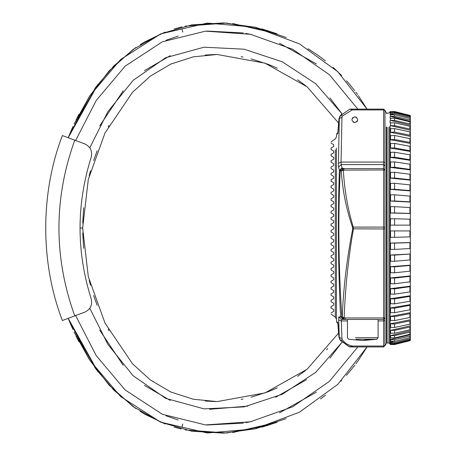 <?xml version="1.0" encoding="UTF-8"?>
<svg xmlns="http://www.w3.org/2000/svg" width="456" height="456" viewBox="0 0 456 456"><rect width="100%" height="100%" fill="white"/><g stroke="black" fill="none" stroke-linecap="round" stroke-linejoin="round"><path stroke-width="0.68" d="M62.375 320.528L84.873 312.121C90.436 309.396 92.557 305.013 91.228 298.959C76.334 251.678 76.334 204.396 91.228 157.115C92.557 151.067 90.436 146.678 84.873 143.953L62.375 135.552C40.196 193.224 40.196 262.855 62.375 320.528C40.196 262.855 40.196 193.224 62.375 135.552M91.228 157.115C92.557 151.067 90.436 146.678 84.873 143.953M84.873 312.121C90.436 309.396 92.557 305.013 91.228 298.959M338.061 333.661L307.196 369.16L265.05 392.907L217.221 401.588L193.338 399.251L170.783 391.995L150.349 379.945L132.508 363.785L104.994 323.07L88.299 276.661L82.661 228.04L80.017 228.04L82.661 228.04L88.299 179.419L104.994 133.004L132.508 92.294L150.349 76.135L170.783 64.085L193.338 56.829L217.221 54.486L265.05 63.173L307.196 86.914L338.061 122.419M73.017 126.415L68.212 137.729L89.826 95.766L120.589 59.542L160.729 33.875L207.286 23.079L254.915 27.172L299.507 43.901L337.833 71.746L367.057 109.121L358.359 95.64M90.516 170.772L89.182 175.794M83.63 207.725L82.718 223.098M97.174 150.736L93.651 160.523M109.001 125.354L108.186 126.848M205.206 55.051L215.397 54.498M277.225 68.2L273.058 66.337M251.062 58.864L268.111 64.319L251.062 58.864M243.082 57.068L241.093 56.692M297.637 79.789L305.845 85.825M71.752 129.236L68.212 137.729L95.446 87.615L114 65.784L135.962 47.447M185.125 26.152L226.603 23.062L267.552 30.575M286.151 37.449L255.673 27.349L223.805 22.92L191.708 24.875L160.928 33.79L133.072 49.482L109.201 70.788L89.593 96.125L74.089 124.089M357.51 94.455L355.777 92.101M354.671 90.641L349.108 83.756M349.102 83.744L346.526 80.792M341.658 75.565L333.119 67.368M320.802 57.348L319.935 56.709M319.793 56.607L316.675 54.395M316.669 54.389L307.925 48.706M181.853 26.904L179.692 27.451M145.806 41.268L140.237 44.625M78.409 115.322L77.828 116.451M77.035 118.007L76.198 119.7M98.057 84.109L68.212 137.729L72.253 128.107M262.599 29.121L277.003 33.778L232.737 23.541M165.106 32.114L144.712 41.901M68.212 137.729L71.125 130.684M76.015 120.07L77.6 116.896M78.905 114.37L76.038 120.019M71.142 130.638L68.411 137.233M180.724 27.189L174.414 28.933M174.26 28.979L181.117 27.086M277.003 33.778L261.698 28.876M325.43 60.887L320.522 57.137M182.799 32.119L182.166 29.549L182.799 32.119M73.017 329.659L68.212 318.351L89.826 360.314L120.589 396.532L160.729 422.199L207.286 432.995L254.915 428.902L299.507 412.178L337.833 384.334L367.057 346.953L358.359 360.434M90.516 285.308L89.182 280.28M83.63 248.349L82.718 232.976M97.174 305.338L93.651 295.551M109.001 330.72L108.186 329.232M205.206 401.023L215.397 401.576M277.225 387.879L268.111 391.755L251.062 397.21L268.111 391.755L273.058 389.743M243.082 399.006L241.093 399.382M305.845 370.249L297.637 376.291M326.599 349.809L327.63 348.538M357.897 361.078L358.33 360.479L357.897 361.078M98.057 371.971L68.212 318.351L72.253 327.967M76.198 336.374L77.075 338.147M77.828 339.629L78.432 340.797M140.043 411.329L145.806 414.812M324.37 396.025L320.522 398.937M341.042 381.148L341.658 380.515M346.406 375.419L354.916 365.108M355.891 363.825L357.555 361.557M286.151 418.625L255.673 428.731L223.805 433.154L191.708 431.199L160.928 422.29L133.072 406.592L109.201 385.286L89.593 359.955L74.089 331.991M68.212 318.351L95.446 368.459L114 390.29L135.962 408.627M185.125 429.922L226.603 433.012L267.552 425.499M262.599 426.953L277.003 422.296L232.737 432.533M165.112 423.966L144.712 414.179M78.905 341.709L76.038 336.061M76.015 336.009L77.6 339.178M68.411 318.847L71.125 325.396M180.724 428.891L174.414 427.141M174.26 427.095L181.117 428.988M277.003 422.296L261.698 427.204M320.802 398.732L325.43 395.192M182.799 423.96L182.166 426.525L182.799 423.96M394.588 218.755L390.535 218.755L390.119 230.947L410.337 230.947L394.588 230.947L394.588 237.325L410.337 236.869L410.337 219.211L394.588 218.755L394.588 225.133L410.337 225.133L410.337 207.571L394.588 206.659L394.588 212.969L410.337 213.425M410.337 242.649L394.588 243.105L394.588 249.415L410.337 248.509L410.337 236.772M394.588 255.103L390.119 255.064L410.337 254.003L394.588 255.103L394.588 261.277L410.337 259.92L410.337 248.32M410.337 265.449L394.588 266.806L394.588 272.768L409.938 271.195L410.337 270.989L410.337 259.641M394.588 278.08L394.588 283.769L409.938 281.842L410.337 281.586L410.337 276.302L394.588 278.08L390.119 277.995L410.337 275.926L410.337 281.13L410.337 270.619M410.337 286.619L394.588 288.808L394.588 294.166L409.938 291.891L410.337 291.595L410.337 281.13M410.337 296.297L394.588 298.868L394.588 303.833L409.938 301.251L410.337 300.903L410.337 291.053M410.337 305.224L394.588 308.153L394.588 312.668L409.938 309.801L410.337 309.419L410.337 300.293M394.588 316.561L390.119 316.413L410.337 312.628L409.938 313.688L394.588 316.561L394.588 320.579L409.938 317.456L410.337 317.04L410.337 308.74M410.337 320.46L409.938 320.876L394.588 323.999L394.588 327.476L409.938 324.13L410.337 323.686L410.337 316.304M394.229 341.39L390.119 342.399L390.535 342.598L390.119 342.399L390.119 341.191L394.588 341.39L409.938 337.611L410.337 337.109L410.337 334.704L410.337 336.214L410.337 334.704L390.119 339.543L390.535 339.737L390.119 339.543L390.119 337.748L394.588 337.942L409.938 334.265L410.337 333.781L410.337 330.817L410.337 332.908L410.337 330.817L390.535 335.65L390.119 335.468L390.119 333.102L394.588 333.285L409.938 329.756L410.337 329.289L410.337 322.899M410.189 118.617L410.337 121.37L410.337 118.97L409.938 118.469L394.588 114.69L394.588 116.343L409.938 120.013L410.337 120.504M394.588 118.138L390.119 118.332L390.119 116.531L390.535 116.343L410.337 121.37L410.337 125.257L410.337 122.299L409.938 121.809L394.588 118.138L394.588 120.43L409.938 123.958L410.337 124.425M394.588 122.789L390.119 122.977L390.119 120.612L390.535 120.43L410.337 125.257L410.337 130.273L410.337 126.791L409.938 126.323L394.588 122.789L394.588 125.691L409.938 129.037L410.337 129.481M394.588 128.598L390.119 128.774L390.119 125.867L390.535 125.691L410.337 130.273L410.337 136.355L410.337 132.388L409.938 131.944L394.588 128.598L394.588 132.08L409.938 135.204L410.337 135.62M394.588 135.495L390.119 135.66L390.119 132.24L410.337 136.355L410.337 143.446L410.337 139.034L409.938 138.624L394.588 135.495L394.588 139.519L409.938 142.386L410.337 142.768M394.588 143.406L390.119 143.554L390.119 139.667L410.337 143.446L410.337 151.46L410.337 146.661L409.938 146.279L394.588 143.406L394.588 147.926L410.337 150.85M394.588 161.914L390.119 162.034L390.119 157.326L410.337 160.318L410.337 169.917L410.337 164.485L409.938 164.183L394.588 161.914L394.588 167.272L410.337 169.461M394.588 172.305L390.119 172.408L390.119 167.369L410.337 169.917L410.337 180.148L410.337 174.494L409.938 174.238L394.588 172.305L394.588 178L410.337 179.778M394.588 183.306L390.119 183.392L390.119 178.079L410.337 180.148L410.337 190.91L410.337 185.09L409.938 184.88L394.588 183.306L394.588 189.274L410.337 190.625M394.588 194.803L390.119 194.866L390.119 189.337L410.337 190.91L410.337 201.883L410.337 196.154L394.588 194.803L394.588 200.976L410.337 201.883L410.337 207.759M410.337 118.651L410.337 115.915L409.938 115.402L394.588 111.538L390.119 111.737M409.938 115.716L409.938 115.402L394.588 111.538L394.588 111.874L409.938 115.716L410.337 116.223L410.337 116.827L409.938 116.32L394.588 112.478L394.588 113.481L409.938 117.26L410.337 117.762M394.588 152.247L394.588 157.212L410.337 159.782L410.337 155.171L409.938 154.829L394.588 152.247L390.119 152.378L390.119 148.057L394.588 147.926M410.337 117.129L410.337 116.223M410.337 155.781L410.337 151.46L390.119 148.057M410.337 160.318L410.337 159.782M410.337 330.817L410.337 328.451M410.337 334.704L410.337 332.908M391.75 343.596L390.119 344.006L390.535 344.206L390.119 343.397L394.588 343.596L409.938 339.754L410.337 339.247L410.337 336.214M410.337 339.851L410.337 338.945L410.337 340.165L409.938 340.364L394.588 344.206L390.535 344.206L390.535 344.536L394.588 344.536L394.588 344.206M409.938 340.364L409.938 340.678L394.588 344.536L409.938 340.678L410.337 339.253M410.189 337.463L410.337 338.341M394.588 112.478L390.535 112.478L390.535 113.481L390.119 113.675L394.588 113.481M390.535 112.478L390.119 112.678L390.535 111.874L394.588 111.874M394.588 114.69L390.119 114.883L390.119 113.675L394.229 114.69M390.535 114.69L390.535 116.343L394.588 116.343M390.535 118.138L390.535 120.43L394.588 120.43M390.535 122.789L390.535 125.691L394.588 125.691M390.119 132.24L394.588 132.08M390.119 139.667L394.588 139.519M390.119 157.326L394.588 157.212M390.119 167.369L394.588 167.272M390.119 178.079L394.588 178M390.119 189.337L394.588 189.274M394.588 206.659L390.119 206.699L390.119 201.016L394.588 200.976M390.535 218.755L390.119 218.772L390.119 212.992L394.588 212.969M390.535 225.133L410.337 225.133M394.588 243.105L390.119 243.088L390.119 237.302L394.588 237.325M390.119 255.064L390.119 249.375L394.588 249.415M394.588 266.806L390.119 266.743L390.119 261.214L394.588 261.277M394.588 288.808L390.119 288.705L390.119 283.672L394.588 283.769M394.588 298.868L390.119 298.748L390.119 294.046L394.588 294.166M394.588 308.153L390.119 308.017L390.119 303.696L394.588 303.833M390.119 316.413L390.119 312.52L394.588 312.668M394.588 323.999L390.119 323.834L390.119 320.42L394.588 320.579M410.337 325.806L390.535 330.383L390.119 330.212L390.119 327.305L394.588 327.476M390.119 277.995L390.119 272.688L394.588 272.768M390.535 111.538L390.119 112.073L391.75 112.478M389.926 126.46L389.926 343.79L390.535 344.536M394.588 343.596L394.588 342.598L390.535 342.598L390.535 343.596M394.588 341.39L394.588 339.737L390.535 339.737L390.535 341.39M394.588 333.285L394.588 330.383L390.535 330.383L390.535 333.285M394.588 337.942L394.588 335.65L390.535 335.65L390.535 337.942M410.337 338.318L409.938 338.819L394.588 342.598M410.337 335.576L409.938 336.061L394.588 339.737M410.337 326.593L409.938 327.037L394.588 330.383M410.337 331.654L409.938 332.122L394.588 335.65M390.119 212.992L410.337 213.522M390.119 201.016L410.337 202.071M390.119 323.834L410.337 319.719M390.119 308.017L410.337 304.614M390.119 298.748L410.337 295.762M390.119 288.705L410.337 286.163M390.119 266.743L410.337 265.17M390.119 243.088L410.337 242.552M383.644 346.953L384.967 345.483L383.644 346.053L383.644 346.953L352.636 346.953L352.636 346.053L349.33 346.822L340.307 340.347L342.422 339.908C344.93 343.22 348.333 345.272 352.636 346.053L383.644 346.053L383.644 319.445L384.967 318.123L384.967 345.483M383.644 317.957L383.644 319.445L345.169 319.445L343.402 318.744L342.245 316.8C343.465 287.189 346.97 257.862 352.744 228.815L352.585 227.401C346.286 209.167 342.524 190.374 341.305 171.023L340.216 170.726C337.97 217.9 338.523 266.589 341.857 316.8L340.621 316.909L343.254 319.445L345.169 319.445L345.169 317.957L383.644 317.957L383.644 228.986L384.967 228.901L384.967 317.872L383.644 317.957M383.644 319.445L384.967 317.872M384.967 228.901L384.967 227.248L383.644 227.094L383.644 228.986L352.744 228.815M352.585 227.401L353.263 227.094L383.644 227.094L383.644 169.968L384.967 170.122L384.967 227.248M384.967 170.122L383.644 168.6L383.644 169.968L343.339 170.122C344.405 189.673 347.711 208.666 353.263 227.094L353.406 228.986C348.321 258.267 345.243 287.833 344.172 317.678L341.857 316.8L343.875 319.445L345.169 319.445M347.443 320.938L341.316 320.938L341.926 338.506L339.287 337.514L338.683 319.935L341.316 320.938L341.39 319.445L338.757 316.931L340.621 316.909C338.118 266.578 337.708 217.734 339.401 170.373L340.216 170.726L342.439 168.144L343.995 168.6L383.644 168.6L383.644 109.919L384.967 110.574L384.967 169.894M384.967 110.574L383.644 109.121L383.644 109.919L352.226 109.919L342.456 115.949L340.347 115.676L339.321 118.52L341.96 117.352L341.048 162.068L383.644 162.068L384.967 162.729M384.967 165.881L383.644 164.587L341.219 164.587L342.034 167.871L339.401 170.373L338.58 167.078L341.219 164.587L341.048 162.068L338.409 163.288L339.321 118.52L338.916 119.067L340.347 115.676L349.906 109.121L383.644 109.121L384.967 110.443M342.712 169.079L343.339 170.122L341.305 171.023L342.712 169.079L343.995 168.6L343.995 169.968M353.143 122.054L354.842 122.601C351.023 120.663 351.023 118.725 354.842 116.787C358.661 118.725 358.661 120.663 354.842 122.601L357.133 121.478M356.541 117.334L354.842 116.787L352.551 117.904L354.842 116.787L356.546 117.34M339.287 337.514L340.307 340.347L339.287 337.514M338.757 316.931L338.683 319.935M343.875 319.445L341.39 319.445M338.409 163.288L338.58 167.078M350.06 346.953L352.636 346.953M343.402 318.744L344.172 317.678L345.169 317.957M340.296 340.33L349.752 346.925M337.907 323.173L338.261 326.747M349.33 346.822L339.828 339.68L338.916 337.007L337.708 322.175L336.648 322.187L337.702 323.173M350.55 109.121L352.226 109.919L349.906 109.121M341.63 114.16L339.828 116.4L338.916 119.067L337.708 133.899L336.648 133.887L337.702 132.907M331.062 143.15C331.062 141.474 331.062 141.474 331.062 143.15L333.701 144.677L333.701 146.507L331.062 148.029L331.062 149.494L333.701 151.016L333.701 152.845L331.062 154.373L331.062 155.832L333.701 157.36L333.701 159.19L331.062 160.717L331.062 162.176L333.701 163.704L333.701 165.534L331.062 167.056L331.062 168.52L333.701 170.042L333.701 171.872L331.062 173.4L331.062 174.859L333.701 176.386L333.701 178.216L331.062 179.744L331.062 181.203L333.701 182.731L333.701 184.56L331.062 186.082L331.062 187.547L333.701 189.069L333.701 190.899L331.062 192.426L331.062 193.885L333.701 195.413L333.701 197.243L331.062 198.77L331.062 200.23L333.701 201.757L333.701 203.587L331.062 205.109L331.062 206.574L333.701 208.096L333.701 209.925L331.062 211.453L331.062 212.912L333.701 214.44L333.701 216.269L331.062 217.797L331.062 219.256L333.701 220.784L333.701 222.613L331.062 224.135L331.062 225.6L333.701 227.122L333.701 228.952L331.062 230.48L331.062 231.939L333.701 233.466L333.701 235.296L331.062 236.824L331.062 238.283L333.701 239.805L333.701 241.64L331.062 243.162L331.062 244.621L333.701 246.149L333.701 247.978L331.062 249.506L331.062 250.965L333.701 252.493L333.701 254.323L331.062 255.85L331.062 257.309L333.701 258.831L333.701 260.667L331.062 262.189L331.062 263.648L333.701 265.175L333.701 267.005L331.062 268.533L331.062 269.992L333.701 271.519L333.701 273.349L331.062 274.877L331.062 276.336L333.701 277.858L333.701 279.693L331.062 281.215L331.062 282.674L333.701 284.202L333.701 286.032L331.062 287.559L331.062 289.018L333.701 290.546L333.701 292.376L331.062 293.903L331.062 295.363L333.701 296.885L333.701 298.72L331.062 300.242L331.062 301.701L333.701 303.229L333.701 305.058L331.062 306.586L331.062 308.045L333.701 309.573L333.701 311.402L331.062 312.93C331.062 314.6 331.062 314.6 331.062 312.93M357.128 121.49L354.842 122.601L353.138 122.048M357.333 121.193L357.749 119.78M352.351 118.195L351.935 119.609M338.916 119.067L337.816 133.483M386.409 127.03L386.409 343.134L386.551 127.349M74.755 315.905C53.683 257.326 53.683 198.748 74.755 140.174M329.956 97.96L341.977 113.8L315.746 83.75L282.367 61.862L244.148 49.202L204.02 47.202L165.659 57.712L133.021 80.444L107.833 111.737L89.821 147.772M357.806 109.121L329.392 74.687L292.706 49.294L250.344 34.28L205.536 31.15L162.302 41.827L125.104 66.154L96.21 100.491L75.639 140.505M170.287 55.655L144.438 70.663M123.217 90.801L99.699 125.936M316.327 63.897L279.494 43.252M251.701 34.57L245.932 33.402M243.373 32.952L206.762 31.059M178.131 36.098L165.973 40.288M329.956 358.12L341.977 342.279L315.746 372.324L282.367 394.212L244.148 406.877L204.02 408.872L165.659 398.362L133.021 375.63L107.833 344.337L89.821 308.302M357.806 346.953L329.392 381.393L292.706 406.786L250.344 421.8L205.536 424.924L162.302 414.253L125.104 389.926L96.21 355.589L75.639 315.575M306.563 379.683L275.612 397.267M247.859 406.114L209.532 409.306M170.287 400.425L144.438 385.417M123.217 365.273L99.699 330.144M316.327 392.183L279.494 412.828M251.701 421.504L245.932 422.678M243.373 423.128L206.762 425.015M178.131 419.976L165.973 415.786M355.423 337.714L378.098 337.714L378.098 319.445M369.491 339.27L362.771 340.524L376.793 339.27L356.05 339.27M389.926 343.79L388.9 342.992L388.9 127.161M387.081 127.161L387.081 342.992L386.551 342.462M390.022 344.177L390.022 126.118M409.938 117.26L409.938 116.32M409.938 120.013L409.938 118.469M409.938 123.958L409.938 121.809M409.938 129.037L409.938 126.323M409.938 135.204L409.938 131.944M409.938 142.386L409.938 138.624M409.938 150.508L409.938 146.279M409.938 159.48L409.938 154.829M409.938 169.204L409.938 164.183M409.938 179.567L409.938 174.238M409.938 190.465L409.938 184.88M409.938 201.774L409.938 195.994M409.938 213.374L409.938 207.463M409.938 225.133L409.938 219.154M409.938 236.92L409.938 230.947M409.938 248.617L409.938 242.706M409.938 260.08L409.938 254.3M409.938 281.842L409.938 276.507M409.938 291.891L409.938 286.875M409.938 301.251L409.938 296.599M409.938 309.801L409.938 305.566M409.938 317.456L409.938 313.688M409.938 324.13L409.938 320.876M409.938 271.195L409.938 265.609M390.535 128.598L390.535 132.08M390.535 135.495L390.535 139.519M390.535 143.406L390.535 147.926M390.535 152.247L390.535 157.212M390.535 161.914L390.535 167.272M390.535 172.305L390.535 178M390.535 183.306L390.535 189.274M390.535 194.803L390.535 200.976M390.535 206.659L390.535 212.969M390.535 230.947L390.535 237.325M390.535 243.105L390.535 249.415M390.535 255.103L390.535 261.277M390.535 278.08L390.535 283.769M390.535 288.808L390.535 294.166M390.535 298.868L390.535 303.833M390.535 308.153L390.535 312.668M390.535 316.561L390.535 320.579M390.535 323.999L390.535 327.476M390.535 266.806L390.535 272.768M409.938 338.819L409.938 339.754M409.938 336.061L409.938 337.611M409.938 327.037L409.938 329.756M409.938 332.122L409.938 334.265M384.967 320.368L383.644 320.938L378.098 320.938M342.034 167.871L342.439 168.144M342.456 115.949L341.96 117.352M341.926 338.506L342.422 339.908M337.708 322.175L337.816 322.591M337.565 322.181L337.862 322.854M336.431 148.086L336.431 319.143L335.314 317.165L335.314 149.825M268.111 64.319L274.193 66.832M268.111 391.755L274.193 389.247M347.443 319.445L347.443 337.714L348.749 339.27L362.771 340.524M376.793 339.27L378.098 337.714M390.097 111.731L388.9 113.088L387.081 113.088L386.551 113.618M388.9 342.992L387.081 342.992M338.916 337.007L337.799 322.517M331.062 141.89L335.314 138.915L336.431 136.937L336.648 133.887M335.314 317.165L331.062 314.184M338.027 131.926L338.66 123.399M385.126 345.471L386.409 343.134M385.126 110.603L386.551 113.305M336.648 322.187L336.431 319.143"/></g></svg>
